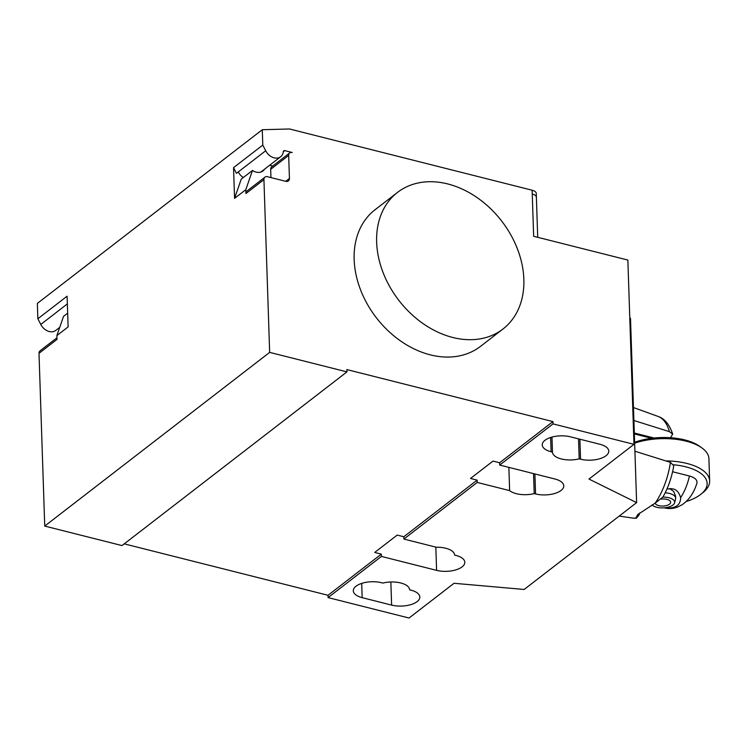 <?xml version="1.0" encoding="UTF-8"?>
<svg xmlns="http://www.w3.org/2000/svg" width="747" height="747" viewBox="0 0 747 747"><rect width="100%" height="100%" fill="white"/><g stroke="black" fill="none" stroke-linecap="round" stroke-linejoin="round"><path stroke-width="1.12" d="M634.913 451.216L670.423 462.356L673.757 465.726C671.842 477.165 668.257 487.558 663 496.914L655.212 503.123L637.686 514.618L635.846 518.082L637.695 516.205L638.526 513.889M639.619 513.002L639.002 515.141L637.695 516.205M636.435 518.213L632.41 518.044A52.467 24.959 104.2 0 0 635.856 518.082L636.435 518.213L639.115 514.87M654.073 438.003L634.315 433.017M633.895 420.505L669.405 431.645L672.683 434.138L670.451 437.723M664.699 507.783L667.043 508.109A34.736 16.518 104.2 0 1 664.382 507.895L664.139 507.829M673.682 464.783A44.876 20.44 -1.9 0 1 685.681 466.8A44.876 20.44 -1.9 0 1 701.172 494.038L703.338 492.264A47.463 21.626 178.1 0 0 709.65 480.984A47.463 21.626 178.1 0 0 686.96 463.457A47.463 21.626 178.1 0 0 665.773 460.899M701.172 494.038A44.876 20.44 -1.9 0 1 686.119 501.564M634.651 443.158A47.463 21.626 -1.9 0 1 686.213 441.188A47.463 21.626 -1.9 0 1 701.863 447.883A47.463 21.626 -1.9 0 1 708.912 458.723L709.65 480.984M701.863 447.883L699.584 446.258A44.876 20.44 178.1 0 0 684.794 439.927A44.876 20.44 178.1 0 0 634.623 442.289M664.382 507.895C668.995 508.987 673.477 508.67 677.846 506.933L682.076 504.748C688.893 500.107 693.804 493.039 696.802 483.552C697.735 480.246 695.28 477.725 689.434 475.998L672.589 471.749M689.434 475.998A34.736 16.518 104.2 0 1 680.629 497.614C680.61 504.739 676.082 508.24 667.043 508.109M680.629 497.614C679.032 492.404 676.474 489.509 672.963 488.94L666.987 488.921M669.695 488.603L673.691 491.47L675.587 496.092L675.69 498.258A12.942 5.901 178.1 0 0 665.175 492.824M652 504.869A11.784 5.369 178.1 0 0 664.475 507.801A11.784 5.369 178.1 0 0 674.569 502.871A11.784 5.369 178.1 0 0 662.86 497.147M655.166 503.151A7.769 3.539 178.1 0 0 663.401 506.036A7.769 3.539 178.1 0 0 670.638 502.264A7.769 3.539 178.1 0 0 661.356 499.089M674.569 502.871L675.587 499.071A12.942 5.901 178.1 0 0 675.69 498.258M634.343 433.923L651.627 438.293M447.705 183.93A86.297 64.933 -127.7 0 1 517.596 249.33A86.297 64.933 -127.7 0 1 502.992 329.007A86.297 64.933 -127.7 0 1 452.794 337.485A86.297 64.933 -127.7 0 1 382.903 272.085A86.297 64.933 -127.7 0 1 397.507 192.409A86.297 64.933 -127.7 0 1 447.705 183.93M397.507 192.409L375.013 209.776A86.297 64.933 52.3 0 0 360.409 289.453A86.297 64.933 52.3 0 0 430.3 354.853A86.297 64.933 52.3 0 0 480.498 346.375L502.992 329.007M410.953 590.158A18.554 8.45 -1.9 0 1 419.823 597.012A18.554 8.45 -1.9 0 1 410.476 604.734A18.554 8.45 -1.9 0 1 391.615 605.098L362.174 597.665A18.554 8.45 -1.9 0 1 353.303 590.812A18.554 8.45 -1.9 0 1 362.65 583.099A18.554 8.45 -1.9 0 1 381.512 582.725L382.866 583.071A18.554 8.45 -1.9 0 1 409.608 589.822L410.953 590.158M579.196 458.854A18.554 8.45 -1.9 0 1 552.463 452.103L551.109 451.767A18.554 8.45 -1.9 0 1 542.238 444.913A18.554 8.45 -1.9 0 1 551.585 437.191A18.554 8.45 -1.9 0 1 570.456 436.827L599.888 444.26A18.554 8.45 -1.9 0 1 608.768 451.113A18.554 8.45 -1.9 0 1 599.411 458.826A18.554 8.45 -1.9 0 1 580.55 459.19L579.196 458.854L578.533 438.863M552.463 452.103L551.958 437.088M532.256 194.052L532.125 190.214A8.628 3.931 -1.9 0 1 536.253 193.408L536.383 197.245A8.628 3.931 178.1 0 0 532.256 194.052L533.657 236.285L627.863 260.059L633.97 444.334L553.013 423.894L499.706 465.064L554.909 478.995A18.554 8.45 -1.9 0 1 563.78 485.849A18.554 8.45 -1.9 0 1 554.433 493.562A18.554 8.45 -1.9 0 1 535.562 493.935L534.217 493.59A18.554 8.45 -1.9 0 1 509.631 490.611L477.212 482.431L477.137 480.125L470.517 478.453L493.011 461.086L499.631 462.757L499.706 465.064M629.786 317.989L630.505 318.343L636.621 502.619L588.991 479.07L633.97 444.334M532.125 190.214L289.491 128.979L262.272 129.717L37.35 303.413L37.864 318.773L40.777 324.441A11.214 8.441 -127.7 0 0 55.754 330.435L59.723 327.373M403.894 539.054L436.304 547.243A18.554 8.45 -1.9 0 1 454.587 555.077L455.941 555.423A18.554 8.45 -1.9 0 1 464.811 562.276A18.554 8.45 -1.9 0 1 455.465 569.989A18.554 8.45 -1.9 0 1 436.593 570.363L381.4 556.422L381.325 554.125L374.695 552.453L397.189 535.085L403.81 536.757L403.894 539.054L477.212 482.431M533.554 473.607L534.217 493.59M508.866 467.37L509.631 490.611M403.81 536.757L477.137 480.125M553.013 423.894L552.939 421.597L346.86 369.578L346.944 371.885L269.658 352.379L263.934 179.625A4.314 3.249 -127.7 0 1 264.97 177.142A4.314 3.249 -127.7 0 1 267.482 176.712L285.886 181.362A4.314 3.249 52.3 0 0 288.389 180.933A4.314 3.249 52.3 0 0 289.434 178.449L288.669 155.413A4.314 3.249 -127.7 0 1 289.715 152.93A4.314 3.249 -127.7 0 1 292.226 152.509L284.766 150.623A1.727 1.298 52.3 0 0 283.346 151.585A11.214 8.441 -127.7 0 1 280.685 156.739A11.214 8.441 -127.7 0 1 265.699 150.745L262.785 145.077L262.272 129.717M499.631 462.757L552.939 421.597M381.4 556.422L328.092 597.591L409.048 618.021L454.036 583.286L524.161 589.467L636.621 502.619M328.092 597.591L328.017 595.284L381.325 554.125M56.949 337.784L40.049 350.838A4.314 3.249 -127.7 0 0 39.003 353.322L44.736 526.075L122.013 545.581L346.944 371.885M328.017 595.284L124.245 543.853M264.559 169.195A11.653 8.768 52.3 0 1 262.953 170.979A11.653 8.768 52.3 0 1 252.467 170.456L241.225 179.14L234.567 198.375L233.54 167.655L236.454 173.332L238.256 171.941A11.214 8.441 52.3 0 0 243.307 177.534M37.864 318.773L67.099 296.185L68.117 326.915L56.875 335.599L56.996 339.427L39.003 353.322M56.875 335.599L63.532 316.364L67.66 313.17M44.736 526.075L269.658 352.379M264.97 177.142L246.977 191.036A4.314 3.249 52.3 0 0 245.94 193.52L245.81 189.691L234.567 198.375M233.54 167.655L262.785 145.077M269.667 165.246L272.748 166.03M289.715 152.93L271.721 166.824A4.314 3.249 52.3 0 0 270.675 169.308L270.956 177.59M252.467 170.456L245.81 189.691M670.423 462.356A52.467 24.959 104.2 0 1 655.212 503.123M672.692 434.138C669.471 424.511 664.597 418.6 658.06 416.424A52.467 24.959 104.2 0 1 669.405 431.645M672.963 488.94L670.087 488.594M391.615 605.098L390.849 581.988M362.174 597.665L361.697 583.388M580.55 459.19L579.887 439.208M551.109 451.767L550.632 437.481M435.828 547.121L436.593 570.363M534.899 473.943L535.562 493.935M67.351 303.917L40.777 324.441M263.934 179.625L245.94 193.52M238.256 171.941L265.699 150.745M283.337 151.725L284.766 150.623M288.669 155.413L270.675 169.308M289.434 178.449L285.718 181.316M632.41 518.044L619.188 516.074M658.06 416.424L633.465 407.545M537.709 237.303L536.383 197.245M280.685 156.739L260.815 172.081"/></g></svg>
